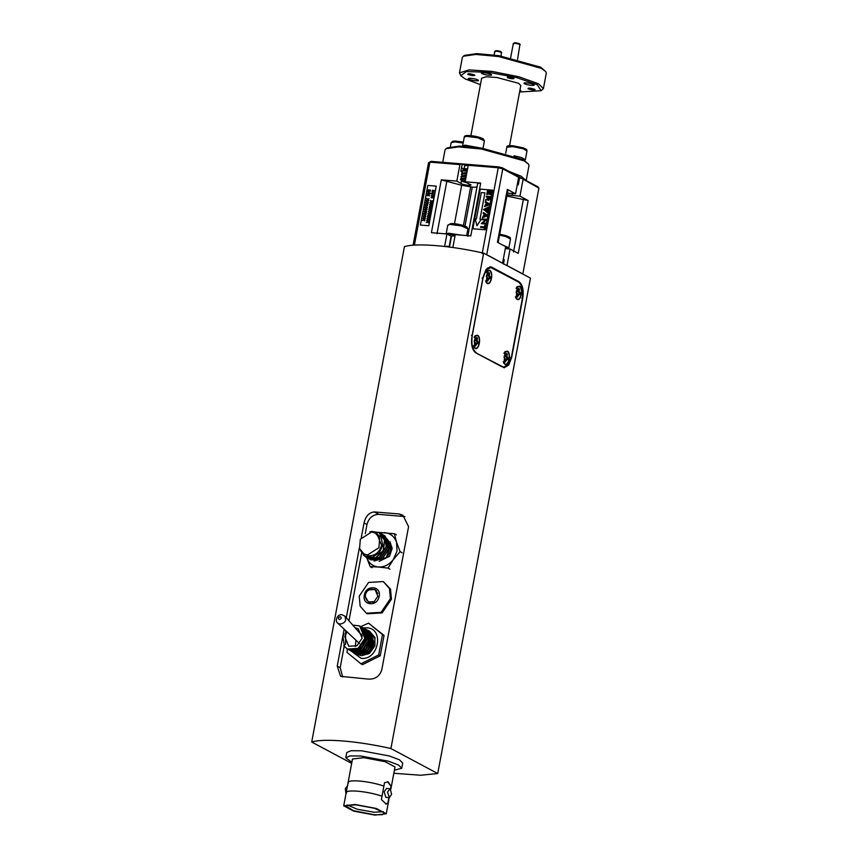 <?xml version="1.0" encoding="UTF-8"?>
<svg xmlns="http://www.w3.org/2000/svg" width="858" height="858" viewBox="0 0 858 858"><rect width="100%" height="100%" fill="white"/><g stroke="black" fill="none" stroke-linecap="round" stroke-linejoin="round"><path stroke-width="1.29" d="M480.426 84.652L465.09 78.882L460.81 75.686L466.387 71.557L488.416 72.287L516.495 77.531L537.355 84.813L541.13 90.723L519.594 91.988M513.567 78.164C509.438 76.877 507.389 76.705 507.432 77.66C511.572 78.947 513.62 79.108 513.567 78.164L513.974 78.561M474.442 74.946C469.969 73.563 467.76 73.38 467.803 74.399C472.275 75.794 474.495 75.976 474.442 74.946L474.871 75.375M534.641 89.296C530.169 87.913 527.96 87.73 528.002 88.749C532.475 90.144 534.684 90.326 534.641 89.296L535.07 89.725M490.905 74.356C488.17 72.769 478.818 71.997 482.099 73.627C484.824 75.214 494.187 75.976 490.905 74.356L491.484 74.925M481.52 73.059L482.099 73.627M477.788 79.923C475.053 78.346 465.69 77.574 468.972 79.204C471.707 80.781 481.059 81.553 477.788 79.923L478.356 80.491M468.393 78.625L468.972 79.204M519.787 90.991L520.924 90.637L519.991 89.897M533.472 84.502C530.737 82.915 521.385 82.153 524.667 83.773C527.391 85.36 536.754 86.122 533.472 84.502L534.051 85.071M524.088 83.205L524.667 83.773M509.555 145.656L520.806 85.51L518.554 83.269L496.825 77.488L486.1 76.791L481.638 78.185L470.881 135.628M541.13 90.723L543.404 88.599L538.556 83.794L518.897 76.78L492.009 71.407L469.015 69.906L459.459 72.898L460.81 75.686M543.404 88.599L546.289 73.187L545.827 71.664L541.441 68.383L498.702 56.553L475.9 54.429L463.32 56.22L462.344 57.486L459.459 72.898M512.977 78.11C513.02 78.882 511.368 78.743 508.033 77.703C507.99 76.941 509.641 77.081 512.977 78.11L513.685 78.228M508.033 77.703L507.421 77.059M528.528 164.135L523.348 159.674L481.756 148.155L459.556 146.085L447.308 147.844L446.01 148.691L458.59 146.9L481.392 149.024L524.131 160.864L528.528 164.135L528.978 165.658L526.19 180.566M545.827 71.664L540.658 67.203L499.056 55.684L476.866 53.614L464.618 55.362L463.32 56.22M442.728 162.312L445.034 149.957L446.01 148.702M524.624 160.403L525.332 159.781L521.685 157.604L514.06 155.813M480.501 147.973L464.929 145.141L462.698 146.171M447.779 162.72L487.205 165.959M509.073 171.428L521.246 176.276L526.093 180.512M517.589 59.374L519.905 44.455C515.733 43.157 513.674 42.986 513.717 43.94M501.136 56.017L501.351 52.327C497.179 51.03 495.109 50.869 495.163 51.823M469.101 164.532L460.778 163.846L462.097 164.554L460.875 171.16L462.912 172.93M517.61 176.094L538.899 188.117L522.822 273.981L506.971 265.519L510.06 249.002L518.264 253.389L528.153 200.547L519.948 196.16L523.037 179.644M519.701 43.93L519.412 43.715C516.076 42.675 514.425 42.535 514.468 43.308M514.21 42.9L513.32 43.544L510.649 57.797M501.716 52.595L500.858 51.587C497.522 50.558 495.87 50.418 495.903 51.18M495.645 50.783L494.755 51.416L494.09 54.976M498.562 166.892L468.972 164.468L468.243 165.283L498.241 167.75L502.777 168.833L502.209 167.771L498.562 166.892L498.241 167.75L482.164 253.614M518.64 177.295L515.551 193.811L507.335 189.425L497.447 242.267L505.662 246.654L502.574 263.17L486.711 254.697L502.777 168.833L518.64 177.295L517.857 176.115L502.209 167.771M431.07 161.347L428.528 162.73L431.07 161.347L460.778 163.846M464.124 168.801L464.714 165.626L468.211 165.465M468.468 165.036L462.119 164.554L468.586 164.897M518.489 177.08L519.508 178.239L518.575 177.649M519.605 178.056L522.007 178.443M538.899 188.117L537.891 186.819L522.254 178.464M460.649 163.781L459.92 164.607L429.922 162.141L414.403 245.098M463.159 170.099L463.256 169.069L464.382 168.715L467.589 168.769M517.985 180.791L519.09 180.437L519.573 177.896M459.92 164.607L456.831 181.113L441.302 179.837L461.679 185.296L472.286 187.119C475.225 187.334 476.812 187.151 477.048 186.561L477.702 183.419L480.684 183.076L465.154 181.799L468.243 165.283M452.852 247.512L455.266 234.642L470.795 235.918L480.684 183.076M472.876 228.775L485.242 229.783L492.664 190.154L480.287 189.135L472.865 228.764L485.242 229.783L492.653 190.154M428.528 162.73L413.095 245.184M441.302 179.837L431.413 232.679L446.943 233.955L444.605 246.471M420.409 225.064L428.818 225.751L436.239 186.122L427.82 185.435L420.399 225.064L428.818 225.761L436.229 186.122M461.486 167.878L463.813 168.897M519.09 180.437L518.264 184.845L517.245 184.76M461.883 178.432L460.885 176.909L466.151 176.437M462.398 175.686L461.4 174.153L466.666 173.681M462.248 172.522C461.389 171.697 461.711 171.182 463.223 170.957L467.181 170.935M463.256 169.069L467.535 169.037M467.438 169.594L462.591 170.452L461.743 171.632M466.924 172.34L462.076 173.198L461.4 174.153M466.409 175.096L461.561 175.954L460.885 176.909M465.894 177.842L461.046 178.7M465.379 180.598L462.891 180.727L465.326 180.877M467.106 182.84L462.022 181.338L462.891 180.727M462.719 180.727L461.475 179.247L465.637 179.193M465.154 181.799L470.881 184.996M470.302 184.438C473.584 186.068 464.221 185.296 461.497 183.719L456.831 181.113M446.943 233.955L455.18 235.103M507.132 190.433L507.335 189.425M505.973 195.849L528.153 200.547M519.948 196.16L507.089 194.873M507.41 193.125L515.551 193.811M505.544 247.276L507.518 248.788L510.06 249.002M465.765 178.507L460.499 178.979L461.432 180.834L460.971 183.322M451.608 236.561L451.083 236.165L449.024 247.179L446.857 246.021L446.728 246.718M451.083 236.165L448.284 234.674M461.475 179.247L460.403 179.483M465.358 180.695L463.009 180.716M467.31 170.259L462.591 170.452M466.795 173.005L462.076 173.198M466.28 175.761L461.561 175.954M512.119 195.517L512.591 193.029M507.518 248.788L505.298 248.606M503.153 260.049L504.257 259.706L503.238 259.62M504.257 259.706L503.431 264.103M461.411 235.146L448.455 233.215L446.149 233.891L447.79 225.128L450.911 223.563C457.164 223.713 462.483 224.86 466.87 226.984L467.942 228.893L461.443 225.901L450.096 224.41L447.79 225.128M351.673 763.363L311.711 742.031L404.429 246.643C410.532 244.777 421.064 244.444 436.025 245.624C451.179 246.911 467.052 249.421 483.633 253.153L530.448 278.142L437.73 773.53L420.635 775.246L393.833 773.262M489.199 191.849L487.945 191.742L487.43 194.498L486.754 194.444L487.43 194.498M491.913 191.237L491.248 194.809L490.54 194.755L491.248 194.809L491.913 191.237L487.408 190.862L486.743 194.434M489.457 194.251L489.897 191.902L491.055 191.999L489.907 191.902L489.468 194.262L488.76 194.198L489.468 194.262M487.902 197.179L486.261 197.04L487.891 197.179L487.644 198.498L485.789 199.528L485.607 200.515L487.569 199.431L485.617 200.515M487.569 199.431L488.245 200.407L490.433 199.12L490.915 196.6L490.444 199.12L488.17 200.364M486.111 203.593L486.561 205.008L486.111 203.593M485.435 201.48L489.532 203.979L489.371 204.847L484.47 206.606L489.371 204.847L489.532 203.968L485.424 201.48L485.263 202.327L488.534 204.311L486.561 205.008M484.041 214.661L484.491 216.077L484.03 214.65L482.4 217.675L487.29 215.916L482.4 217.675M483.365 212.548L487.462 215.047L487.301 215.916L487.451 215.036L483.354 212.548L483.193 213.395L486.465 215.379L484.491 216.077M488.191 207.979L484.513 210.371L488.191 207.968L487.323 212.612L487.837 213.031L488.996 206.821L487.837 213.031M487.365 209.073L486.786 212.194L487.365 209.073L486.272 211.776L486.786 212.183M485.96 209.77L485.682 211.304L485.96 209.77L485.306 210.081L485.671 211.293M485.778 224.013L481.284 223.638L485.778 224.013L485.928 223.219L485.778 224.013M485.338 219.97L482.024 219.702L485.328 219.97L481.284 223.638M486.54 219.938L482.486 222.941L486.55 219.948M484.373 227.735L480.577 227.413L484.362 227.724L484.062 229.354L484.77 229.418L484.073 229.365M485.521 225.418L484.77 229.418L485.521 225.418M481.145 219.38L476.951 225.751L475.203 218.897L476.394 218.994L481.338 192.578L484.909 192.868L479.965 219.294L481.145 219.38L476.951 225.751M507.636 248.799L508.858 247.855L502.22 244.82M434.48 190.787L432.411 190.197L434.759 190.798L432.561 191.742L434.298 193.232L431.853 193.2L434.073 192.964L432.067 191.677L434.48 190.787L432.314 190.401M431.145 193.683L434.287 195.281L431.145 193.683M433.451 197.726L431.091 197.737L433.365 196.192L431.392 195.624L433.751 196.182L431.477 197.361L433.354 197.919L431.081 197.737M433.376 196.203L431.306 196.021M433.676 195.817L431.467 197.361M432.786 200.6L431.756 201.501L432.432 202.52L431.477 201.716L430.105 202.198L431.295 201.448L430.577 200.386L431.563 201.233L432.786 200.6L431.756 201.501L432.582 202.381M431.477 201.716L430.105 202.198M430.426 200.525L431.563 201.233M431.338 203.775L432.003 204.794L431.048 203.979L429.783 204.644L430.866 203.711L430.148 202.649L431.134 203.496L432.357 202.863L431.327 203.775L432.164 204.654M431.048 203.979L429.676 204.461M429.997 202.788L431.145 203.496M432.357 202.863L431.327 203.775M431.939 205.137L430.909 206.038L431.585 207.057L430.63 206.252L429.257 206.735L430.448 205.984L429.729 204.923L430.716 205.77L431.939 205.137L430.909 206.038L431.735 206.917M430.63 206.252L429.257 206.735M430.491 208.312L431.156 209.32L430.201 208.515L428.925 209.17L430.019 208.247L429.311 207.186L430.287 208.033L431.51 207.4L430.48 208.301L431.317 209.18M430.212 208.515L428.828 208.998M431.51 207.4L430.48 208.301M431.081 209.663L430.062 210.575L430.737 211.594L429.783 210.778L428.41 211.272L429.601 210.51L428.882 209.449L429.869 210.296L431.081 209.663L430.062 210.575L430.888 211.454M429.783 210.778L428.41 211.261M430.662 211.937L429.633 212.838L430.308 213.857L429.354 213.052L427.992 213.535L429.172 212.784L428.453 211.722L429.44 212.569L430.662 211.937L429.633 212.838L430.469 213.717M429.354 213.052L427.981 213.535M430.233 214.2L429.204 215.101L429.879 216.119L428.936 215.315L427.563 215.798L428.743 215.047L428.035 213.985L429.021 214.832L430.233 214.2L429.204 215.101L430.04 215.98M428.936 215.315L427.552 215.798M428.517 217.589L427.241 218.243L428.324 217.31L427.445 216.388L428.592 217.095L429.815 216.463L428.786 217.374L429.493 218.415M429.815 216.463L428.786 217.374L429.45 218.382L428.507 217.578L427.134 218.061M427.177 218.511L428.163 219.358L429.493 218.897L428.367 219.637L429.032 220.656L428.078 219.852L426.812 220.506L427.895 219.584L427.027 218.651L428.174 219.369M428.078 219.852L426.705 220.334M429.386 218.736L428.356 219.637L429.193 220.517M428.968 220.999L427.938 221.9L428.614 222.919L427.659 222.115L426.287 222.597L427.477 221.847L426.758 220.785L427.745 221.632L428.968 220.999L427.938 221.9L428.764 222.78M427.659 222.115L426.287 222.597M430.566 190.766L430.072 189.886L430.126 191.366L430.04 190.294L428.614 191.409L428.55 189.682L428.646 191.002L430.072 189.886L430.577 190.766L429.997 191.302M430.276 190.755L428.528 191.398M428.689 189.757L428.646 191.002M427.305 191.645L430.448 193.243L427.305 191.645M429.837 193.769L427.627 195.324L429.515 195.881L427.134 195.517L429.526 194.155L427.552 193.586L429.826 193.769L427.638 195.324M426.737 198.348L427.713 199.185L429.054 198.724L427.917 199.464L428.592 200.482L427.638 199.678L426.362 200.332L427.456 199.41L426.576 198.477L427.724 199.195M427.638 199.678L426.265 200.161M428.946 198.563L427.917 199.464L428.743 200.343M428.517 200.826L427.488 201.727L428.163 202.745L427.209 201.941L425.847 202.424L427.027 201.673L426.308 200.611L427.305 201.458L428.517 200.826L427.488 201.727L428.324 202.606M427.209 201.941L425.836 202.424M426.158 200.751L427.295 201.458M428.099 203.485L427.07 204L427.734 205.008L426.791 204.204L425.514 204.869L426.608 203.936L425.729 203.014L426.876 203.721L428.099 203.089L427.07 204L427.745 205.019M426.791 204.204L425.418 204.687M427.67 205.362L426.641 206.263L427.305 207.282L426.362 206.478L425.096 207.132L426.179 206.21L425.3 205.276L426.447 205.995L427.67 205.362L426.651 206.263L427.316 207.282M426.362 206.478L424.989 206.96M425.032 207.411L426.018 208.258L427.348 207.797L426.222 208.537L426.898 209.545L425.943 208.741L424.667 209.395L425.761 208.473L424.882 207.539L426.029 208.258M425.943 208.741L424.56 209.223M427.241 207.625L426.222 208.526L427.048 209.406M426.823 209.888L425.793 210.8L426.469 211.819L425.514 211.004L424.142 211.497L425.332 210.736L424.613 209.674L425.6 210.521L426.823 209.888L425.793 210.8L426.63 211.679M425.514 211.004L424.142 211.486M426.405 212.548L425.364 213.063L426.04 214.082L425.085 213.277L423.713 213.76L424.903 213.009L424.195 211.947L425.182 212.795L426.394 212.162L425.364 213.063L426.201 213.942M424.946 215.337L425.622 216.345L424.667 215.54L423.402 216.195L424.485 215.272L423.766 214.21L424.753 215.058L425.976 214.425L424.946 215.326L425.783 216.205M424.667 215.54L423.294 216.023M423.616 214.35L424.753 215.058M425.976 214.425L424.946 215.326M424.528 217.6L425.193 218.618L424.238 217.803L422.973 218.468L424.056 217.535L423.348 216.473L424.335 217.321L425.547 216.688L424.517 217.6L425.354 218.479M424.238 217.803L422.865 218.286M425.547 216.688L424.517 217.6M425.128 218.962L424.099 219.863L424.774 220.881L423.82 220.077L422.447 220.56L423.637 219.798L422.919 218.747L423.906 219.594L425.128 218.962L424.099 219.863L424.924 220.742M423.82 220.077L422.447 220.56M455.019 235.929L451.533 236.079L449.474 247.061M311.711 742.031C317.825 740.164 328.357 739.832 343.318 741.012C358.472 742.309 374.335 744.808 390.916 748.541L483.633 253.153M361.315 537.483L364.028 522.983C365.68 516.162 369.133 512.473 374.378 511.936L399.131 513.974L402.874 515.175L408.58 526.651L381.789 669.766C379.654 676.329 375.139 679.45 368.232 679.096L340.615 676.34L337.237 666.098L344.155 629.139M346.3 617.696L359.363 547.887M437.73 773.53L390.916 748.541M511.668 357.475L522.758 298.252C523.884 290.036 522.619 284.513 518.951 281.692L491.827 267.213L490.476 266.806L486.036 269.498L483.075 277.07L471.997 336.304C470.87 344.519 472.136 350.043 475.804 352.863L504.268 367.75L508.708 365.047L511.668 357.475L510.682 357.4M487.419 194.498L487.934 191.742L489.189 191.849L488.749 194.198M491.055 191.999L490.54 194.745M490.905 196.589L486.411 196.225L486.261 197.04M486.111 203.582L484.47 206.606M488.996 206.821L483.44 209.513L484.513 210.371M485.928 223.219L482.486 222.941M486.658 219.294L482.164 218.919L482.014 219.691M485.521 225.407L484.813 225.354L484.523 226.909L480.727 226.598L480.577 227.413M479.965 219.283L484.909 192.868M434.791 190.562L432.561 191.742L434.298 193.222L431.831 193.189M434.073 192.964L432.089 191.86M434.287 195.281L431.177 193.865M429.729 204.923L430.705 205.759M429.3 207.186L430.287 208.033M428.871 209.449L429.858 210.296M428.453 211.712L429.44 212.559M428.024 213.985L429.011 214.832M427.606 216.248L428.592 217.095M426.758 220.785L427.745 221.632M428.614 191.409L428.045 190.412M430.319 193.393L427.338 191.827M427.488 193.994L429.526 194.155M427.241 195.699L429.622 195.688M425.879 202.874L426.866 203.721M425.461 205.148L426.447 205.984M424.613 209.674L425.6 210.521M424.142 211.905L425.171 212.784M425.085 213.277L423.713 213.76M423.348 216.473L424.324 217.321M422.919 218.736L423.906 219.584M404.955 516.591L378.925 514.36C372.79 514.521 368.801 517.921 366.967 524.56L365.283 533.59M361.658 552.949L348.97 620.752M344.176 646.342L340.186 667.674L342.685 677.005M401.737 768.221L402.702 763.019L399.442 759.802L389.575 756.037L361.636 750.793L350.997 750.718L346.75 752.541L345.774 757.743L350.021 755.919L360.671 755.995L388.599 761.239L398.466 765.004L401.737 768.221L394.401 770.248M518.747 282.153L489.993 266.806M503.785 367.664L506.949 365.916M488.492 199.571L488.277 198.949L489.736 199.067L490.047 197.351L488.588 197.233L488.62 199.657M383.269 581.574L390.508 589.092L391.441 599.227L382.1 612.912L367.406 613.77L366.377 613.213L360.178 606.252L359.234 596.117L368.575 582.443L383.269 581.574L389.468 588.534L390.411 598.68L381.07 612.355L366.377 613.213M351.877 762.29L345.774 757.743M489.821 267.406L487.151 268.211M501.533 366.559L503.839 367.063L501.533 366.559L475.364 352.595L502.434 366.634M488.277 198.949L488.599 197.233L490.057 197.351M382.486 634.609L368.543 623.133L384.052 635.446L380.244 655.78L362.505 664.65L360.939 663.813L378.678 654.944L382.486 634.609L384.052 635.446M348.112 782.464L352.488 759.008L363.813 757.678L385.038 761.657L395.012 766.966L390.883 789.028M482.11 278.089L483 278.164L472.286 335.414L471.396 335.339M483 278.164L486.089 270.281L490.712 267.471L518.296 281.874C522.114 284.813 523.434 290.562 522.265 299.12L511.55 356.37L508.462 364.253L503.839 367.063M476.254 352.67C472.436 349.732 471.117 343.972 472.286 335.414M364.328 595.141C365.851 584.48 381.585 585.767 379.139 596.353C377.606 607.014 361.883 605.727 364.328 595.141M380.244 655.78L378.678 654.944M347.372 649.045L346.997 652.348L360.939 663.813M368.543 623.133L360.853 626.565M348.359 783.15C347.372 781.166 351.061 780.458 359.438 781.037C368.286 781.874 376.437 783.558 383.901 786.078L384.523 782.732L388.052 781.777L391.034 786.207L390.401 789.542M475.053 348.327C479 350.879 481.595 336.969 477.509 335.231L475.16 335.746L474.184 347.544L475.053 348.327M504.89 364.253C508.826 366.806 511.432 352.895 507.346 351.158L504.997 351.683L504.021 363.47L504.89 364.253M517.042 299.303C520.988 301.855 523.595 287.945 519.498 286.207L517.149 286.722L516.184 298.52L517.042 299.303M487.205 283.376C491.151 285.929 493.758 272.018 489.661 270.281L487.312 270.796L486.347 282.593L487.205 283.376M369.348 589.811L375.053 589.521L377.874 596.246L374.195 601.64L368.404 601.973L365.476 597.061M363.492 627.97L366.806 627.799C384.684 628.313 378.625 660.703 361.1 658.311L351.158 651.05M391.034 786.207L387.537 781.767M383.901 786.078L382.003 796.203C374.538 793.682 366.387 792.009 357.539 791.173C349.163 790.593 345.474 791.301 346.46 793.285M348.101 782.464L343.726 805.812L355.051 804.482L376.276 808.472L386.25 813.77L374.935 815.1L353.711 811.121L343.736 805.812M386.25 813.77L388.749 800.46L388.556 797.522M475.514 335.853L474.785 336.164M473.884 347.072L474.549 347.501M505.341 351.791L504.622 352.091M503.721 362.998L504.386 363.427M517.503 286.829L516.773 287.14M515.873 298.048L516.548 298.477M487.666 270.903L486.936 271.214M486.046 282.121L486.711 282.55M369.626 631.252L375.01 637.58L374.742 646.213L369.444 653.367L361.583 655.716L357.786 654.611M388.502 799.677L387.88 803.013L385.789 804.043M387.88 803.013L386.207 804.118L381.381 799.549L382.003 796.203M390.218 788.749L386.572 788.448L384.159 791.784L385.843 797.297L389.489 797.597L387.473 792.063L390.218 788.749L391.559 794.24L389.489 797.597M475.225 336.111L477.434 335.617C481.284 337.248 478.839 350.343 475.128 347.94L474.313 347.211L475.225 336.111L474.077 337.291M473.38 345.86L474.313 347.211M505.062 352.037L507.271 351.544C511.121 353.185 508.676 366.269 504.965 363.867L504.15 363.138L505.062 352.037L503.914 353.217M503.217 361.786L504.15 363.138M517.213 287.087L519.422 286.593C523.273 288.234 520.827 301.319 517.117 298.916L516.302 298.187L517.213 287.087L516.076 288.267M515.368 296.836L516.302 298.187M487.376 271.149L489.586 270.667C493.447 272.297 490.99 285.392 487.28 282.99L486.465 282.25L487.376 271.149L486.239 272.329M485.531 280.909L486.465 282.25M369.498 631.231L368.79 630.973M347.855 785.274L345.302 788.588L345.978 793.8M374.249 814.735L382.325 814.714L384.738 813.084L374.56 808.29L355.738 804.847L345.399 805.716L353.582 810.746L374.249 814.735M359.47 652.23L360.349 653.045M360.789 653.378L362.108 654.075M362.837 654.332L365.476 654.6M367.503 654.204L369.626 653.228M374.989 645.473L374.849 640.089M374.002 637.998L372.2 635.703M371.546 635.167L370.184 634.341M369.659 634.105L368.479 633.74M367.985 633.644L367.299 633.547M357.604 651.233L358.472 652.048M358.923 652.38L360.231 653.077M360.971 653.335L363.61 653.603M365.626 653.206L369.401 651.008L373.23 643.832L372.983 639.092M372.136 637.001L370.334 634.705M369.68 634.169L368.318 633.343M367.782 633.107L366.602 632.743L368.393 635.006M366.119 632.636L365.422 632.55M355.738 650.235L356.606 651.05M357.057 651.383L358.365 652.08M359.105 652.337L361.733 652.606M363.76 652.209L367.535 650.01L371.364 642.835L371.117 638.095M370.259 636.003L368.468 633.708M367.814 633.172L366.452 632.346M365.916 632.11L364.736 631.745M355.18 650.385L356.499 651.083M357.239 651.329L359.867 651.608M361.894 651.211L365.658 649.013L369.498 641.838L369.24 637.097M365.937 632.174L364.586 631.349M358.151 649.216L361.926 647.007L365.755 639.843L365.508 635.102M344.401 646.106L342.975 637.001L344.144 633.612M360.435 626.361L366.688 639.371L360.146 649.506L349.067 649.914M362.312 627.359L368.554 640.368L362.022 650.503L350.933 650.911M364.178 628.367L370.42 641.366L363.889 651.501L352.799 651.908M366.044 629.364L372.297 642.363L365.755 652.498L354.676 652.906M367.921 630.362L374.163 643.361L367.632 653.506L356.542 653.903M347.211 804.954L357.314 809.266L374.034 812.236L383.322 811.711M477.284 343.221L478.045 343.629L478.346 341.977L477.134 340.819L477.423 337.966L476.64 337.548L475.911 340.165L474.517 339.94L474.217 341.581L475.429 342.739L475.514 345.892L477.284 343.221L475.74 343.243L476.651 343.404M507.11 359.148L507.872 359.556L508.183 357.904L506.971 356.746L507.26 353.893L506.477 353.475L505.748 356.091L504.354 355.866L504.043 357.507L505.255 358.676L505.351 361.819L507.11 359.148L505.576 359.17L506.488 359.33M519.272 294.197L520.034 294.605L520.334 292.953L519.122 291.795L519.412 288.942L518.629 288.524L517.9 291.141L516.505 290.916L516.205 292.557L517.417 293.715L517.503 296.868L519.272 294.197L517.728 294.219L518.64 294.38M489.435 278.271L490.197 278.668L490.508 277.027L489.296 275.868L489.575 273.016L488.803 272.597L488.063 275.214L486.679 274.989L486.368 276.63L487.58 277.788L487.666 280.941L489.435 278.271L487.902 278.292L488.803 278.453M357.185 654.289L368.189 653.796L374.721 643.661L368.865 630.834M355.587 653.431L366.323 652.799L372.855 642.663L366.988 629.836M353.721 652.434L364.446 651.801L370.988 641.666L365.401 628.989L364.446 628.539M351.855 651.437L362.58 650.804L369.112 640.669L363.535 627.992L362.569 627.541M349.356 650.032L350.268 650.589L360.714 649.806L367.245 639.671L361.39 626.844M345.667 630.544L345.581 644.186L343.747 645.752L347.308 649.013L358.043 648.391L364.864 638.395L359.641 625.911L352.777 625.117M347.308 649.013L348.391 649.592L358.837 648.809L365.379 638.674L359.706 625.943M477.799 343.586L478.346 341.977M475.74 343.243L475.289 344.305L476.222 344.412M475.096 345.302L475.654 345.999M474.377 340.358L475.278 340.347M477.423 337.966L476.404 337.526M477.134 340.819L476.201 340.798L476.19 339.489L477.123 339.564M477.166 337.934L476.372 338.481M476.201 340.798L477.584 341.57M476.673 341.581L478.099 341.988M507.636 359.513L508.183 357.904M505.576 359.17L505.126 360.231L506.048 360.339M504.933 361.229L505.491 361.926M504.214 356.284L505.115 356.274M507.26 353.893L506.241 353.453M506.971 356.746L506.038 356.724L506.027 355.416L506.96 355.491M507.003 353.861L506.209 354.408M506.038 356.724L507.421 357.496M506.51 357.507L507.936 357.915M519.787 294.562L520.334 292.953M517.728 294.219L517.277 295.281L518.211 295.388M517.095 296.278L517.653 296.975M516.377 291.334L517.267 291.323M519.412 288.942L518.393 288.502M519.122 291.795L518.189 291.774L518.178 290.465L519.111 290.54M519.154 288.91L518.371 289.457M518.189 291.774L519.573 292.546M518.661 292.557L520.087 292.964M489.95 278.625L490.508 277.027M487.902 278.292L487.441 279.354L488.374 279.461M487.258 280.351L487.816 281.038M486.54 275.407L487.441 275.397M489.575 273.016L488.567 272.576M489.296 275.868L488.352 275.836L488.341 274.539L489.274 274.614M489.317 272.983L488.534 273.53M488.352 275.836L489.746 276.619M488.824 276.63L490.25 277.037M355.137 627.82L358.172 628.667L362.14 638.17L356.949 645.774L348.788 646.256L344.809 636.754L347.029 631.82M476.876 343.307L477.145 341.838M506.713 359.234L506.981 357.765M518.865 294.283L519.144 292.814M489.028 278.357L489.307 276.887M355.909 640.175L355.351 646.557M371.192 647.5L372.501 644.283M362.076 633.955L360.95 634.47M362.323 636.035L345.013 616.226L345.667 619.905C345.291 622.071 343.393 623.476 339.95 624.098L337.805 623.187L359.534 643.586M372.125 567.696L370.173 566.655L378.357 566.999L387.998 568.114L389.95 569.165M387.998 568.114L393.339 559.513C389.221 564.757 384.223 567.245 378.357 566.999C372.576 566.291 368.65 563.062 366.591 557.314L370.173 566.655M396.375 534.824L394.423 533.783L378.41 532.335M394.423 533.783L396.557 542.342L397.018 551.093L393.339 559.513L400.128 551.683L402.08 552.724M400.128 551.683L396.557 542.342C394.487 536.593 390.562 533.365 384.781 532.657L379.858 533.108M379.172 561.368L389.532 556.306L392.192 548.369L389.929 541.548M373.981 561.014L386.239 557.571C389.242 554.268 390.787 550.75 390.894 546.986L384.749 535.703M381.091 533.783L386.701 539.585L387.569 547.554L380.523 558.311L368.693 558.751M382.539 534.555L388.148 540.358L389.028 548.326L381.982 559.094L370.152 559.523M383.998 535.328L390.658 545.538L386.239 557.571M379.997 536.615L378.979 536.69M369.423 559.159L380.727 558.419L387.773 547.661L386.894 539.693L381.756 534.116M367.953 558.376L379.268 557.646L386.315 546.878L385.435 538.91L380.469 533.419L385.242 538.813L386.121 546.771L379.075 557.539L367.235 557.968M370.828 559.92L382.175 559.202L389.221 548.434L388.352 540.465L383.301 534.931M379.633 533L380.276 533.311M377.338 533.751L375.557 533.065M369.787 531.939L371.75 531.424L378.818 532.539L384.513 540.208L383.118 550.654L375.579 557.818L366.398 557.55L363.213 554.847M360.564 550.75L365.347 556.381L372.587 557.153L379.268 552.874L382.711 545.409L381.091 536.947L374.635 532.604M366.527 557.614L375.772 557.925L383.322 550.761L384.706 540.315L378.904 532.582M363.996 554L369.026 555.845C375.439 555.63 379.622 552.059 381.585 545.141L376.823 533.74L371.782 531.896L360.339 539.21L359.566 548.584L363.996 554L367.46 555.008L378.904 547.694L379.676 538.32L375.257 532.904M506.842 147.201C506.435 146.171 507.872 145.646 511.143 145.624L522.983 147.758C528.549 150.257 526.083 149.153 526.984 150.976L523.337 148.799L512.773 146.621L506.842 147.201L505.705 153.25M463.159 143.018L454.944 141.902L451.147 142.632L450.375 146.739M464.275 137.055C464.371 136.036 465.411 135.51 467.396 135.489C473.648 135.65 478.968 136.787 483.354 138.921L484.416 140.83L477.917 137.827L466.58 136.336L464.275 137.055L462.623 145.86M522.833 147.737L512.859 145.742L508.215 146.568M451.147 142.632L452.842 141.227L455.405 141.044L463.331 142.106L455.426 141.087L452.531 141.988M483.365 139.736L478.335 137.012L467.653 135.521M477.702 183.419L467.814 236.261M437.012 233.73L446.9 180.888M523.412 199.131L513.524 251.973M467.857 235.671L477.048 186.561M461.679 185.296L454.493 223.702M464.993 226.062L472.286 187.119M470.634 186.98L463.427 225.504M505.523 235.542L499.721 234.223L505.641 235.553C512.934 238.578 509.244 237.14 510.499 239.039L505.92 236.572L499.549 235.124M466.881 227.799L461.851 225.075L451.169 223.595M366.967 524.56L364.028 522.983M378.925 514.36L374.378 511.936M340.186 667.674L337.237 666.098M517.953 281.606L518.951 281.692M522.758 298.252L521.761 298.176M491.827 267.213L490.84 267.138M399.131 513.974L403.678 516.398M376.523 590.679L375.268 590.014L377.831 593.296M373.091 602.177L368.929 601.876L370.184 602.541M339.403 619.508C337.891 618.404 338.181 617.438 340.261 616.634C341.774 617.739 341.484 618.704 339.403 619.508M381.585 545.141L382.711 545.409M526.984 150.976L525.343 159.781M484.416 140.83L483.011 148.359M519.712 43.93L520.27 44.723M507.979 190.068L498.144 242.642M467.942 228.893L466.688 235.575M510.499 239.039L508.858 247.855M490.712 267.471L489.821 267.396M388.76 800.364L389.006 797.565M375.268 590.014A6.725 6.725 0 0 0 365.487 594.712A6.725 6.725 0 0 0 368.929 601.876M368.586 630.684L369.144 630.984M355.309 653.292L355.877 653.582M366.709 629.686L367.278 629.986M353.442 652.284L354 652.584M364.843 628.689L365.401 628.989M351.576 651.286L352.134 651.587M362.977 627.691L363.535 627.992M349.699 650.289L350.268 650.589M361.1 626.694L361.668 626.994M345.013 616.226L341.956 614.693C336.926 613.953 334.749 621.728 337.805 623.187"/></g></svg>
